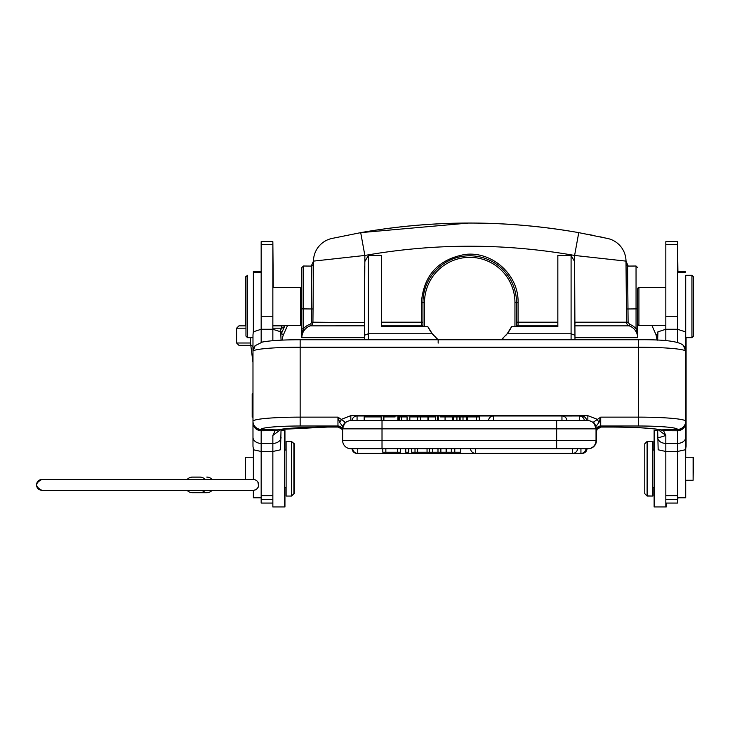 <?xml version="1.0" encoding="UTF-8"?>
<svg xmlns="http://www.w3.org/2000/svg" width="730" height="730" viewBox="0 0 730 730"><rect width="100%" height="100%" fill="white"/><g stroke="black" fill="none" stroke-linecap="round" stroke-linejoin="round"><path stroke-width="1.09" d="M303.415 266.012L311.263 266.085L313.462 261.121A23.387 23.387 0 0 1 331.675 238.509L360.702 232.642L331.675 238.509A23.387 23.387 0 0 0 313.462 261.121L313.462 261.404M587.002 234.166L594.129 235.571M600.288 236.858L604.358 237.743M606.365 238.19L607.789 238.509A23.387 23.387 0 0 1 626.002 261.121L628.192 266.085L626.002 261.121L626.532 322.195L626.048 267.016M607.789 238.509A23.387 23.387 0 0 1 626.002 261.121L574.601 255.454L578.753 232.642L607.789 238.509M637.618 298.543L637.618 289.208M657.776 332.916L657.42 332.113M606.53 337.661L637.618 337.661L637.354 334.249L637.618 337.661A12.474 12.474 0 0 0 629.169 325.854L574.985 325.854L574.985 325.096M283.459 327.578L284.937 325.571L284.152 327.332L281.743 328.19L279.9 331.174M301.444 288.277L301.846 267.572L301.846 298.515M250.81 345.345C235.27 345.345 235.27 345.345 250.81 345.345L238.947 345.345L236.602 343.009L250.518 343.009M313.462 261.121L312.933 322.195A3.896 3.896 0 0 1 310.286 325.854A3.896 3.896 0 0 0 312.933 322.195A3.896 3.896 0 0 1 310.286 325.854A12.474 12.474 0 0 0 301.846 337.661L301.846 328.838L301.846 334.605L303.406 328.838L301.846 328.838L301.846 308.899L303.406 308.899L303.415 266.021L303.406 328.838A14.034 14.034 0 0 1 309.785 324.375L310.286 325.854A3.896 3.896 0 0 0 312.933 322.195A3.896 3.896 0 0 1 310.286 325.854A3.896 3.896 0 0 0 312.933 322.195L313.462 261.121L364.863 255.454C434.779 243.145 504.686 243.145 574.601 255.454L574.601 261.486L571.088 255.463L557.839 255.463L557.839 326.73L511.575 326.73L507.177 333.756L501.309 339.769A38.982 38.982 0 0 0 503.536 337.789M280.32 331.356L282.045 332.113L281.342 333.683A15.595 15.595 0 0 0 281.041 334.44M286.853 327.013L283.486 334.632L281.342 333.683L284.937 325.571L273.248 325.854M284.81 325.854L281.743 325.854L284.81 325.854L281.743 325.854L281.743 328.19L272.856 328.19M272.856 325.854L281.743 325.854M360.702 232.642C433.392 219.867 506.072 219.867 578.753 232.642A623.748 623.748 0 0 0 360.702 232.642L364.863 255.454L364.471 335.271L368.367 333.756L368.367 255.463L364.863 261.477M438.155 343.118L438.155 339.788L432.279 333.756L368.367 333.756L368.367 339.751M432.279 333.756L427.88 326.73L381.626 326.73L381.626 255.463L368.367 255.463M438.128 339.751A38.982 38.982 0 0 1 435.929 337.789M433.976 335.773A38.982 38.982 0 0 1 427.953 326.876M574.985 323.7L574.985 322.204L626.532 322.195L626.002 261.121M574.985 339.751L574.601 261.486M574.985 335.271L571.088 333.756L507.177 333.756M511.502 326.876A38.982 38.982 0 0 1 505.489 335.773M557.839 326.73L557.839 325.854L518.072 325.854L518.072 326.73M516.511 326.73L516.511 302.576A46.784 46.784 0 0 0 469.728 255.792A46.784 46.784 0 0 0 422.953 302.576L422.953 326.73M421.392 326.73L421.392 325.854L381.626 325.854L381.626 326.73M516.511 322.176L516.511 302.576L518.072 302.594C518.893 274.964 492.294 250.901 464.882 254.478C438.119 259.424 423.619 275.465 421.392 302.585L421.392 322.195L381.626 322.185M636.04 266.03L637.618 267.572L636.049 266.03L636.049 283.824L636.04 266.021L627.599 266.085L626.03 264.543L626.532 322.195L628.092 322.185L629.68 324.375L629.169 325.854A3.896 3.896 0 0 1 626.532 322.195L626.413 308.991L636.058 308.899L636.049 266.021L636.058 328.838L637.354 334.249M637.618 334.605L637.618 328.838L637.618 334.605M636.058 308.899L637.618 308.899L637.618 328.838L636.058 328.838A14.034 14.034 0 0 0 629.68 324.375L629.169 325.854A3.896 3.896 0 0 1 626.532 322.195M637.618 288.669L637.618 324.266L638.923 325.571L638.923 287.365L637.618 288.669M691.94 275.283L693.5 276.843L693.5 336.101L691.94 337.661L691.94 275.283L685.707 275.283L685.707 334.97L685.379 331.831L677.513 329.266L665.824 329.266L657.958 331.831L657.639 340.18M677.513 342.324L677.513 241.703L665.824 241.703L665.824 340.691M657.639 429.386L658.168 449.789L665.824 451.478L665.824 506.958L654.126 506.958L654.126 430.545L657.639 430.545L654.518 430.545M652.565 496.044L652.565 441.458L647.108 441.458L647.108 496.044L652.565 496.044M647.108 441.458L644.773 443.803L644.773 493.699L647.108 496.044M685.707 480.249L685.707 497.796L677.905 497.796L677.513 503.061L677.513 451.478L685.169 449.789L685.707 446.331L685.707 421.456A8.185 8.158 180 0 1 677.513 429.614L677.513 430.773C682.486 430.298 685.214 427.616 685.707 422.734M685.707 457.254L685.707 351.303L683.554 345.673A8.185 8.13 -41.2 0 1 683.563 345.682C679.812 341.43 664.802 339.45 638.531 339.751L638.531 347.224L300.149 347.224L300.149 426.001L337.963 426.001L337.963 426.95A4.681 4.663 180 0 1 342.644 431.613L341.978 429.24L342.589 430.901M685.707 437.297A8.185 6.095 180 0 1 677.513 443.393L677.513 451.478L665.824 451.478L665.824 435.409L663.524 430.709L661.261 429.87L677.513 429.395A8.185 8.158 -0 0 0 685.707 421.237L685.707 421.456M685.707 351.413L685.707 334.97M659.181 429.651L663.524 430.709L677.513 430.773L677.513 443.393L665.824 443.393A8.185 6.095 180 0 1 657.639 437.297C658.186 437.854 660.915 437.224 665.824 435.409L657.748 429.404M596.091 430.901L596.729 429.222L600.699 427.023L611.247 427.023A54.577 4.754 180 0 1 661.261 429.87A8.185 7.473 101.3 0 1 659.664 429.742A8.185 7.473 101.3 0 1 659.655 429.742C650.375 428.072 634.233 427.178 611.247 427.05L600.58 427.05L597.122 429.222L596.419 431.576L596.428 440.537L596.428 431.613A4.681 4.663 180 0 1 596.483 430.901M596.711 429.231L600.717 426.95A4.681 4.663 -0 0 0 596.036 431.613L596.702 429.24M596.036 428.401L596.036 427.671M351.221 448.722L587.851 448.722A8.185 8.185 0 0 0 596.036 440.537L596.036 428.848L594.028 422.825L596.072 426.302L593.563 422.068L600.717 417.131L599.011 422.396L596.072 426.302M342.644 428.099L342.644 428.848A8.185 8.185 0 0 1 350.829 420.653L587.851 420.653L587.851 415.671L597.012 419.202L599.011 422.396M567.009 420.653A5.064 5.064 0 0 0 561.954 415.981L561.954 420.653L567.009 420.653L556.661 420.653L556.661 440.537L596.036 440.537A8.185 8.185 0 0 1 587.851 448.722L588.243 448.722A8.185 8.185 0 0 0 596.428 440.537A8.185 8.185 0 0 1 588.243 448.722L588.243 448.713A8.185 8.185 0 0 0 596.428 440.537L596.428 431.32M583.845 420.653L580.085 420.653M584.995 420.653L584.356 420.653A5.064 5.064 0 0 0 579.301 415.981L579.301 420.653L586.436 420.653M357.061 420.653L352.015 420.653A5.064 5.064 0 0 1 357.061 415.981L357.061 420.653M488.461 420.626L479.318 420.626M453.266 420.635L452.262 420.635M437.352 420.635L435.618 420.635M409.822 420.635L407.075 420.635M399.237 420.635L398.626 420.635M383.314 420.635L381.16 420.635M364.188 420.635L357.061 420.635M445.072 416.912L452.262 416.912L452.262 420.653L445.072 420.653L445.072 416.912L440.491 416.912M364.498 420.653L380.996 420.653L364.188 420.653L364.188 416.912L380.996 416.912L364.498 416.912M344.204 424.03L346.011 422.223M348.301 421.055L349.451 420.772M339.669 422.396L342.607 426.311L342.644 428.848A8.185 8.185 0 0 1 350.829 420.653L350.829 415.671L341.676 419.202L339.669 422.396L337.963 417.131L345.117 422.077L342.644 428.455M596.036 428.848A8.185 8.185 0 0 0 587.851 420.653A8.185 8.185 0 0 1 596.036 428.848L342.644 428.848L342.644 440.537A8.185 8.185 0 0 0 350.829 448.722A8.185 8.185 0 0 1 342.644 440.537A8.185 8.185 0 0 0 350.829 448.722M337.963 426.95L341.95 429.222L338.255 427.023M281.05 340.18L280.721 331.831L272.856 329.266L261.167 329.266L253.301 331.831L252.982 334.97L252.982 446.331L253.511 449.789L261.167 451.478L261.167 430.755L275.119 430.718L277.418 429.87A54.577 4.754 180 0 1 327.441 427.023L338.099 427.05L327.441 427.05C304.446 427.178 288.304 428.072 279.015 429.742A8.185 7.473 -101.3 0 1 277.418 429.87L261.167 429.614A8.185 8.158 -0 0 1 252.982 421.456L252.982 422.734C253.465 427.616 256.193 430.289 261.167 430.755L261.167 429.395A38.982 3.395 0 0 1 300.149 426.001M342.644 426.475L344.651 422.825M594.476 424.03L595.634 426.311M594.028 422.825L593.563 422.068M255.117 345.682A8.185 8.13 41.2 0 1 255.126 345.673L253.118 351.02A47.167 4.115 0 0 1 300.149 347.224L300.149 339.751C283.094 339.779 270.538 340.536 262.453 342.023L255.117 345.682A8.185 8.13 41.2 0 0 253.118 351.02M280.913 429.413L272.856 435.409L275.119 430.718L279.499 429.651M281.05 430.545L284.554 430.545L284.554 506.958L272.856 506.958L272.856 495.643L261.167 495.643L261.167 451.478L272.856 451.478L280.512 449.789L281.05 429.386M261.167 495.643L261.167 503.061L272.856 503.061M272.856 340.691L272.856 241.703L261.167 241.703L261.167 342.324M261.167 459.435L261.167 454.963M261.167 439.204L261.167 437.671M261.167 437.635L261.167 435.399M272.856 495.643L272.856 443.393A8.185 6.095 0 0 0 281.05 437.297M291.571 441.458L286.114 441.458L286.114 496.044L291.571 496.044L291.571 441.458L293.907 443.803L293.907 493.699L291.571 496.044M300.541 325.571L301.846 324.266L301.846 288.669L300.541 287.365L300.541 325.571L272.856 325.571M301.846 289.08L301.846 287.374M301.846 337.643L301.846 334.605M301.846 267.572L303.415 266.03L303.406 283.833L303.415 266.021L311.856 266.085L313.435 264.543M303.406 308.899L313.042 308.982L312.933 322.195L364.471 322.642M364.471 324.239L364.471 323.271M311.856 266.085L311.372 322.185A2.336 2.336 0 0 1 309.785 324.375L310.286 325.854L364.48 325.835L364.471 325.051M364.471 266.121L364.471 339.751M272.856 241.703L273.248 287.365L300.149 287.629M245.572 325.854L245.572 276.843L247.132 275.675M291.963 495.652L294.299 493.699L294.299 443.803L291.963 441.851M284.946 450.036L284.946 430.545M281.433 430.545L281.433 429.331M600.991 427.05L597.104 429.231L596.428 431.613M596.063 431.111L596.419 431.576M686.091 337.661L686.091 446.331L685.561 449.789M677.905 271.387L677.513 241.703M647.501 495.88L652.958 496.044L652.958 487.467L654.126 487.467L652.565 487.467M652.565 450.036L654.126 450.036L652.958 450.036L652.958 441.458L647.501 441.458L647.501 442.033M666.207 506.958L666.207 503.061M638.531 287.757L637.892 288.003M685.707 375.932L685.707 341.558M685.707 275.283L685.315 331.73M693.108 457.254L693.108 480.249L693.5 457.254L685.315 457.254M273.248 506.958L284.946 506.958L284.946 487.467M261.167 271.387L253.365 271.387L253.365 331.73M253.365 449.306L253.365 479.446M253.365 490.359L253.365 497.796L261.167 497.796M253.365 457.254L245.572 457.254L245.572 479.446M247.516 337.661L245.964 336.101L245.964 276.843L247.516 275.283L247.516 337.661L252.982 337.661M685.707 351.303L685.57 351.02A8.185 8.13 -41.2 0 0 683.563 345.682M357.061 453.385L357.061 453.403A5.064 5.064 0 0 1 352.015 448.722L440.865 448.722L440.865 452.235L432.68 452.235L432.68 448.722M440.865 452.235L451.332 452.235L451.332 448.722L572.557 448.722L475.577 448.722L475.577 453.403L572.557 453.403L572.557 448.722L577.612 448.722A5.064 5.064 0 0 1 572.557 453.403L580.934 453.403L580.934 448.722M411.62 448.722L408.736 448.722L411.62 448.722L411.62 452.235L415.014 452.235L415.014 448.722M405.752 448.722L400.533 448.722L405.752 448.722L405.752 452.235L408.736 452.235L408.736 448.722M382.794 448.722L357.746 448.722L382.794 448.722L382.794 452.235L400.533 452.235L400.533 448.722M587.057 448.722A5.064 5.064 0 0 1 582.002 453.403L580.934 453.403A5.064 5.064 0 0 0 585.989 448.722L586.664 448.722A5.064 5.064 0 0 1 581.618 453.403L581.618 453.357M451.332 448.722L440.865 448.722M397.677 448.722L397.677 452.235M385.851 448.722L385.851 452.235M429.523 448.722L429.523 452.235L432.68 452.235M417.633 448.722L417.633 452.235L427.05 452.235L427.05 448.722M427.05 452.235L429.523 452.235M415.014 452.235L417.633 452.235M460.767 448.722L460.767 452.235L451.332 452.235M446.103 448.722L446.103 452.235M437.991 448.722L437.991 452.235M454.79 452.235L454.79 448.722M420.599 420.653L420.599 416.912L427.935 416.912L427.935 420.653M409.822 420.653L409.822 416.912L417.633 416.912L417.633 420.653M420.599 416.912L417.633 416.912M479.318 420.653L479.318 416.912L467.227 416.912L467.227 420.653M476.389 416.912L476.389 420.653M466.443 420.653L466.443 416.912L466.808 420.653M453.266 420.653L453.266 416.912L453.613 420.653M456.934 420.653L456.934 416.912L453.613 416.912M460.101 420.653L460.101 416.912L456.934 416.912M459.279 416.912L459.279 420.653M463.002 420.653L463.002 416.912L460.101 416.912M466.443 416.912L463.002 416.912M401.555 420.653L401.555 416.912L407.075 416.912L407.075 420.653M401.555 416.912L399.237 416.912L399.237 420.653M395.131 416.912L383.314 416.912L383.314 420.653M397.887 420.653L397.887 416.912L398.626 416.912L398.626 420.653M383.889 420.653L383.889 416.912M438.292 420.653L438.292 416.912L437.352 416.912L437.352 420.653M364.188 420.653L364.188 416.912M435.618 420.653L435.618 416.912L428.127 416.912L428.127 420.653M677.513 497.796L685.315 497.796L685.315 449.306M252.982 393.789L252.188 393.789L252.188 417.177L252.982 417.177L252.188 417.177L252.188 393.789L252.982 393.789M199.874 477.101A7.793 7.446 90 0 1 205.194 479.446A7.793 7.446 90 0 0 199.874 477.101L192.428 477.101L199.874 477.101M205.194 490.359A7.793 7.446 90 0 1 199.874 492.695L192.428 492.695A7.793 7.446 90 0 1 187.108 490.359A7.793 7.446 90 0 0 192.428 492.695L206.791 492.695A7.793 7.446 -90 0 0 212.111 490.359A7.793 7.446 -90 0 1 206.791 492.695L199.874 492.695A7.793 7.446 90 0 0 205.194 490.359M187.108 479.446A7.793 7.446 90 0 1 192.428 477.101A7.793 7.446 90 0 0 187.108 479.446M212.111 479.446A7.793 7.446 -90 0 0 206.791 477.101A7.793 7.446 -90 0 1 212.111 479.446M248.529 490.359L253.255 490.359C256.632 489.976 258.447 488.151 258.712 484.902C258.384 481.581 256.568 479.765 253.255 479.446L41.957 479.446C34.921 483.077 34.921 486.718 41.957 490.359L253.255 490.359L255.637 489.812L257.553 488.261L258.593 486.025L257.891 482.028M126.208 490.359L190.941 490.359M360.766 232.633A623.748 623.748 0 0 1 575.386 232.058M657.639 339.998L657.11 340.153M657.675 333.884L655.978 334.632L657.11 339.998M651.963 325.571L655.978 334.632M326.009 325.854L333.035 325.854M287.492 325.571L283.486 334.632A13.259 13.259 0 0 0 282.355 339.998L282.355 340.116M282.355 339.998L281.05 339.998M637.618 337.661L574.985 337.661M571.088 255.463L571.088 339.751M516.511 302.576L514.951 302.576L514.951 326.73M421.392 302.585L424.504 302.576A45.224 45.224 0 0 1 469.728 257.352A45.224 45.224 0 0 1 514.951 302.576M424.504 326.73L424.504 302.576M422.953 324.375A1.56 1.478 180 0 1 421.392 325.854L421.392 322.195L422.953 322.185M518.072 302.594L518.072 322.195L557.839 322.185M627.599 266.085L628.092 322.185M677.513 499.475L665.824 499.475M677.513 495.643L665.824 495.643M600.717 426.95L600.717 426.001L638.531 426.001A38.982 3.395 0 0 1 677.513 429.395M685.707 421.237A47.167 4.115 180 0 0 638.531 417.131L600.717 417.131L600.717 426.001A4.681 4.663 -0 0 0 596.036 430.663M382.018 420.653L382.018 440.537L556.661 440.537L556.661 448.722M342.644 430.663A4.681 4.663 -0 0 0 337.963 426.001L337.963 417.131L300.149 417.131A47.167 4.115 0 0 0 252.982 421.237A8.185 8.158 -0 0 0 261.167 429.395M350.829 415.671L587.851 415.671M638.531 426.001L638.531 347.224A47.167 4.115 180 0 1 685.57 351.02M342.607 426.311L345.117 422.077M272.856 435.409L272.856 443.393L261.167 443.393A8.185 6.095 180 0 1 252.982 437.297M272.856 244.669L261.167 244.669M272.856 316.245L261.167 316.245M272.856 499.475L261.167 499.475M364.471 337.661L301.846 337.661M311.372 322.185L312.933 322.195M253.365 272.409L261.167 272.409M253.365 497.632L261.167 497.632M382.018 448.722L382.018 440.537L342.644 440.537M352.69 448.722A5.064 5.064 0 0 0 357.746 453.403L357.746 448.722M446.614 448.722L446.614 452.235M493.507 420.653L493.507 416M581.618 416.538L581.618 415.981L561.954 416M677.513 316.245L665.824 316.245M677.513 244.669L665.824 244.669M677.513 497.632L685.315 497.632M677.513 272.409L685.315 272.409M516.511 322.185L518.072 322.195L518.072 325.854A1.56 1.478 -0 0 1 516.511 324.375M236.602 343.009L236.602 328.19L245.964 328.19M252.982 346.166A5.457 2.181 172.3 0 1 250.728 344.761A5.457 2.181 -7.7 0 0 252.982 346.166M252.982 355.154A5.457 2.181 172.3 0 1 252.005 354.132A5.457 2.181 -7.7 0 0 252.982 355.154M360.839 232.624L468.514 223.061M665.824 325.571L638.923 325.571M665.824 287.365L638.923 287.365M691.94 337.661L685.707 337.661M677.513 503.061L665.824 503.061M284.554 487.467L286.114 487.467M284.554 450.036L286.114 450.036M636.04 266.012L628.192 266.085M327.825 427.05L281.433 429.386M272.856 287.365L300.541 287.365M638.531 339.751L300.149 339.751M357.061 453.403L475.577 453.403A5.064 5.064 0 0 1 470.522 448.722M561.954 415.981L493.507 415.981A5.064 5.064 0 0 0 488.461 420.653M493.507 415.981L357.061 415.981M586.664 420.653A5.064 5.064 0 0 0 581.618 415.981M381.16 416.912L381.16 420.653M677.513 271.387L685.315 271.387M693.108 480.249L685.315 480.249M236.602 328.19L238.947 325.854L245.964 325.854M186.314 479.446L126.199 479.446M46.683 479.446L41.957 479.446C38.644 479.765 36.819 481.581 36.5 484.902C36.765 488.151 38.581 489.976 41.957 490.359M252.982 362.564L250.728 344.761L252.982 362.564M250.189 337.661L250.728 344.761M218.744 490.359L193.268 490.359"/></g></svg>
